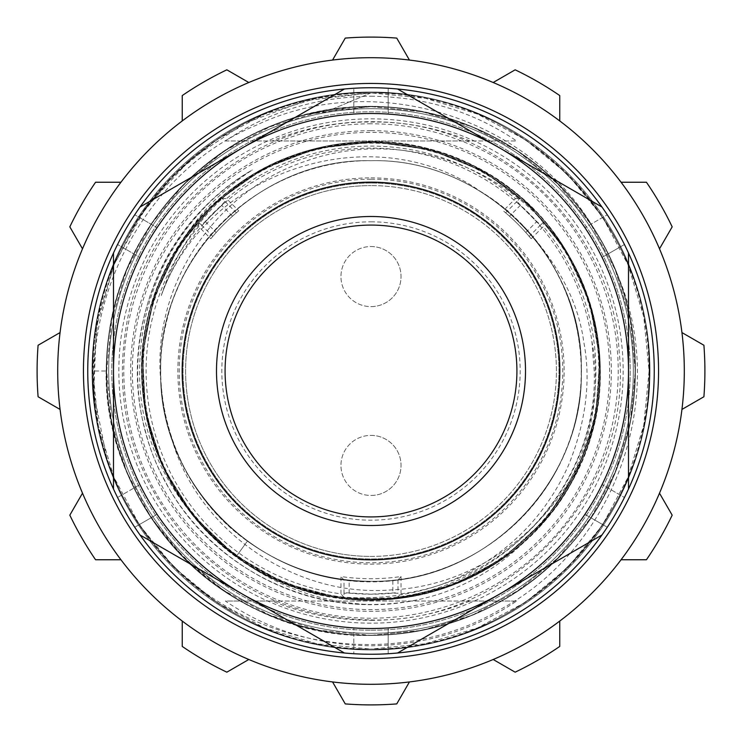 <?xml version="1.0" encoding="UTF-8"?>
<svg xmlns="http://www.w3.org/2000/svg" width="742" height="742" viewBox="0 0 742 742"><rect width="100%" height="100%" fill="white"/><g stroke="black" fill="none" stroke-linecap="round" stroke-linejoin="round"><path stroke-width="0.56" stroke-dasharray="3.71 2.78" d="M371 556.407A185.407 185.407 0 0 0 556.407 371A185.407 185.407 0 0 0 371 185.593A185.407 185.407 0 0 1 556.407 371A185.407 185.407 0 0 1 371 556.407A185.407 185.407 0 0 1 185.593 371A185.407 185.407 0 0 1 371 185.593A185.407 185.407 0 0 0 185.593 371A185.407 185.407 0 0 0 371 556.407M371 183.024A187.976 187.976 0 0 0 183.024 371A187.976 187.976 0 0 0 371 558.976A187.976 187.976 0 0 0 558.976 371A187.976 187.976 0 0 0 371 183.024A187.976 187.976 0 0 1 372.28 183.024A187.976 187.976 0 0 1 558.976 371.64A187.976 187.976 0 0 1 371 558.976A187.976 187.976 0 0 1 369.72 558.976A187.976 187.976 0 0 1 183.024 370.36A187.976 187.976 0 0 1 371 183.024A187.976 187.976 0 0 1 372.28 183.024A187.976 187.976 0 0 1 558.976 371.64A187.976 187.976 0 0 1 371 558.976A187.976 187.976 0 0 1 369.72 558.976A187.976 187.976 0 0 1 183.024 370.36A187.976 187.976 0 0 1 371 183.024M401.042 593.869A224.891 224.891 0 0 0 543.367 226.551L531.179 238.748A207.723 207.723 0 0 0 503.252 210.821L515.449 198.633A224.891 224.891 0 0 0 226.551 198.633L238.748 210.821A207.723 207.723 0 0 0 210.821 238.748L198.633 226.551A224.891 224.891 0 0 0 340.958 593.869L340.958 576.534A207.723 207.723 0 0 0 401.042 576.534L401.042 593.869L398.083 597.236A227.85 227.85 0 0 0 543.543 222.192L543.367 226.551M371 142.798A228.202 228.202 0 0 1 599.202 371A228.202 228.202 0 0 1 371 599.202A228.202 228.202 0 0 1 142.798 371A228.202 228.202 0 0 1 371 142.798M543.543 222.192L540.658 224.928L536.772 221.543A223.203 223.203 0 0 0 520.457 205.228L517.072 201.342L519.808 198.457A227.85 227.85 0 0 0 222.192 198.457L224.928 201.342L221.543 205.228A223.203 223.203 0 0 0 205.228 221.543L201.342 224.928L198.457 222.192A227.85 227.85 0 0 0 343.917 597.236L344.019 593.248L349.167 593.127A223.203 223.203 0 0 0 392.833 593.127L397.981 593.248L398.083 597.236M401.042 576.534L397.981 580.049L392.833 580.736A210.867 210.867 0 0 1 349.167 580.736L344.019 580.049L340.958 576.534M343.917 597.236L340.958 593.869M198.633 226.551L198.457 222.192M201.342 224.928L212.796 236.392L210.821 238.748M212.796 236.392L216.191 232.506A207.723 207.723 0 0 1 232.506 216.191L238.748 210.821M222.192 198.457L226.551 198.633M515.449 198.633L519.808 198.457M517.072 201.342L505.608 212.796L503.252 210.821M505.608 212.796L509.494 216.191A207.723 207.723 0 0 1 525.809 232.506L531.179 238.748M371 599.248A228.248 228.248 0 0 1 142.752 371A228.248 228.248 0 0 1 371 142.752A228.248 228.248 0 0 1 599.248 371A228.248 228.248 0 0 1 371 599.248M371 123.793A247.207 247.207 0 0 0 123.793 371A247.207 247.207 0 0 0 371 618.207A247.207 247.207 0 0 0 618.207 371A247.207 247.207 0 0 0 371 123.793M371 623.159A252.159 252.159 0 0 1 118.841 371A252.159 252.159 0 0 1 371 118.841A252.159 252.159 0 0 1 623.159 371A252.159 252.159 0 0 1 371 623.159M371 630.227A259.227 259.227 0 0 0 630.227 371A259.227 259.227 0 0 0 371 111.773A259.227 259.227 0 0 0 111.773 371A259.227 259.227 0 0 0 371 630.227A259.227 259.227 0 0 1 111.773 371A259.227 259.227 0 0 1 371 111.773A259.227 259.227 0 0 1 630.227 371A259.227 259.227 0 0 1 371 630.227M371 108.684A262.316 262.316 0 0 0 108.684 371A262.316 262.316 0 0 0 371 633.316A262.316 262.316 0 0 0 633.316 371A262.316 262.316 0 0 0 371 108.684A262.316 262.316 0 0 1 633.316 371A262.316 262.316 0 0 1 371 633.316A262.316 262.316 0 0 1 108.684 371A262.316 262.316 0 0 1 371 108.684A262.316 262.316 0 0 0 108.684 371A262.316 262.316 0 0 0 371 633.316A262.316 262.316 0 0 0 633.316 371A262.316 262.316 0 0 0 371 108.684A262.316 262.316 0 0 1 633.316 371A262.316 262.316 0 0 1 371 633.316A262.316 262.316 0 0 1 108.684 371A262.316 262.316 0 0 1 371 108.684M308.227 114.185A264.375 264.375 0 0 0 371 635.375A264.375 264.375 0 0 0 635.375 371A264.375 264.375 0 0 0 351.281 107.367L308.236 114.212L371 106.625L351.281 107.367M371 635.347L422.588 630.283L472.162 615.229L517.833 590.734L557.928 557.91L590.79 517.879L615.174 472.144L630.283 422.56L635.337 371.009L630.218 319.431L615.239 269.828L590.79 224.158L557.882 184.109L517.87 151.183L472.162 126.808L422.55 111.773L371 106.625L319.45 111.764L269.856 126.826L224.121 151.183L184.109 184.09L151.229 224.158L126.752 269.828L111.773 319.422L106.681 371.009L111.708 422.569L126.808 472.144L151.229 517.87L184.062 557.928L224.158 590.734L269.856 615.201L319.422 630.301L371 635.347C222.099 640.086 90.552 497.474 107.571 348.629C116.067 215.551 237.765 103.611 371 106.625C460.967 105.874 549.182 155.032 595.863 231.977C658.488 329.773 644.881 468.007 564.143 551.51C495.619 626.443 382.52 654.834 287.108 621.694C175.873 586.699 97.276 469.361 107.21 354.268C112.812 237.551 204.486 132.549 319.487 111.727C434.589 87.268 557.78 149.086 607.707 253.254C653.85 342.832 640.995 459.446 576.478 537.347C514.577 615.925 403.388 654.045 303.237 626.536C189.201 598.108 104.919 487.559 106.653 371C105.216 472.487 169.445 571.655 262.751 612.15C367.067 661.808 504.634 629.058 575.514 538.544C640.513 460.726 654.138 345.011 608.162 254.154C557.947 148.224 433.003 87.12 318.939 111.819C219.929 130.304 135.406 211.887 113.591 310.815C85.163 423.469 142.835 551.158 245.834 603.812C335.393 652.867 450.236 643.843 530.836 581.524C625.107 511.878 661.586 378.457 615.656 270.839C577.109 173.183 475.9 105.327 371 106.625L422.55 111.773L472.162 126.808L517.87 151.183L557.882 184.109L590.79 224.158L615.239 269.828L630.218 319.431L635.337 371.009L630.283 422.56L615.174 472.144L590.79 517.879L557.928 557.91L517.833 590.734L472.162 615.229L422.588 630.283L371 635.347M615.665 270.839A264.375 264.375 0 0 1 371 635.375A264.375 264.375 0 0 1 106.625 371A264.375 264.375 0 0 1 595.863 231.968C531.291 117.653 375.322 68.737 256.454 125.129C134.283 175.297 63.487 329.058 106.533 457.007A278.111 278.111 0 0 0 145.97 534.416C225.874 644.742 387.463 677.149 501.416 608.857C618.865 544.999 670.109 389.262 615.656 270.839M106.533 457.007L93.752 392.908L96.302 327.565L114.036 264.625L145.97 207.556L190.36 159.558L244.712 123.2L306.066 100.569L371 92.889C525.169 88.595 661.326 232.367 648.712 386.063C644.325 529.157 514.141 652.515 371 649.102C222.396 652.96 89.04 519.595 92.898 371C89.059 519.604 222.396 652.941 371 649.102C518.853 653.535 653.637 519.001 649.111 370.379C652.394 222.155 520.012 89.244 371 92.898C268.623 91.795 168.74 152.926 123.126 244.897C75.758 335.848 84.922 452.026 145.97 534.416M371 92.889C524.77 88.632 660.723 231.625 648.777 384.977C644.956 528.48 514.531 652.552 371 649.102L316.741 643.778L264.579 627.936L216.488 602.254L174.351 567.649L139.746 525.522L114.064 477.431L98.222 425.259L92.898 371L98.222 316.741L114.064 264.579L139.756 216.488L174.342 174.351L216.497 139.765L264.569 114.045L316.751 98.222L371 92.889L331.22 109.64C215.347 125.315 118.664 226.393 108.137 342.832C94.957 451.405 157.527 563.586 256.815 609.442C354.778 658.043 481.41 636.469 557.734 558.142C641.858 476.939 659.99 338.241 599.564 238.154C545.945 142.844 429.108 89.42 321.945 111.226C214.206 129.998 124.906 222.35 109.723 330.644C91.526 438.485 148.808 553.458 245.862 603.877C347.924 660.918 485.927 638.166 564.272 551.38C639.994 472.478 657.356 345.197 605.491 248.913C553.226 144.328 426.335 85.469 312.734 113.136C198.281 137.001 109.018 244.693 106.802 361.595C101.366 470.818 171.764 578.287 274.058 616.954C375.229 658.488 500.006 627.936 570.57 544.396C648.703 457.406 656.92 317.789 589.547 222.229C525.355 124.508 392.444 80.961 282.869 121.753C179.267 156.766 105.095 261.648 106.635 371C105.049 260.674 180.603 155.022 285.503 120.835C395.894 81.045 528.842 126.502 591.764 225.54C657.941 322.436 647.256 462.535 567.138 548.264C489.915 636.617 351.615 661.382 248.542 605.296C143.651 552.688 85.033 424.999 113.489 311.158C138.142 196.435 247.067 107.683 364.396 106.709C451.739 103.861 538.711 147.946 588.054 220.059C656.642 315.276 649.463 455.588 571.516 543.302C496.528 633.557 358.887 661.771 254.441 608.292C148.279 558.318 86.471 432.141 112.07 317.622C129.062 231.912 191.677 157.165 273.093 125.426C381.351 80.164 516.404 118.905 584.204 214.679C655.158 308.134 651.495 448.595 575.764 538.228C503.067 630.338 366.177 661.985 260.423 611.139C153.037 563.837 88.094 439.245 110.818 324.124C128.83 215.273 221.914 124.675 331.22 109.64L371 92.889C519.483 88.957 653.099 222.433 649.111 371.39C652.617 520.068 519.224 653.062 371 649.102C222.285 652.867 88.892 519.669 92.889 370.388C89.494 221.719 223.064 88.845 371 92.889C519.725 89.049 653.108 222.526 649.111 371.445C652.617 520.123 519.066 653.118 371 649.102C222.609 653.192 89.049 519.428 92.889 371.121C89.114 222.229 222.498 89.003 371 92.889C519.521 89.105 653.081 222.136 649.111 371.621C652.515 520.3 518.816 653.21 371 649.102C222.479 652.988 88.994 519.688 92.889 370.685C89.392 222.016 222.554 89.012 371 92.889C222.396 89.068 89.059 222.387 92.898 371C89.003 222.433 222.387 89.096 371 92.889C216.757 88.595 80.544 232.515 93.306 386.285C97.796 529.296 227.952 652.496 371 649.102L425.259 643.768L477.431 627.936L525.503 602.235L567.658 567.658L602.235 525.503L627.936 477.431L643.759 425.259L649.102 371L643.768 316.741L627.936 264.579L602.244 216.488L567.649 174.351L525.512 139.765L477.431 114.064L425.259 98.222L371 92.889C218.983 88.78 83.865 228.49 93.047 380.284C94.345 525.54 225.772 652.672 371 649.102L425.259 643.759L477.431 627.936L525.503 602.235L567.658 567.658L602.235 525.503L627.936 477.431L643.759 425.259L649.102 371L643.768 316.741L627.936 264.579L602.244 216.488L567.649 174.351L525.503 139.765L477.431 114.064L425.259 98.232L371 92.889C221.19 88.966 87.222 224.529 92.908 374.274C90.923 521.719 223.583 652.839 371 649.111L425.249 643.759L477.431 627.936L525.503 602.235L567.658 567.658L602.235 525.503L627.936 477.431L643.768 425.259L649.102 371L643.768 316.741L627.936 264.569L602.235 216.488L567.649 174.351L525.503 139.765L477.431 114.055L425.259 98.241L371 92.889A278.111 278.111 0 0 1 649.111 371A278.111 278.111 0 0 1 371 649.111A278.111 278.111 0 0 1 92.889 371L106.653 371L92.898 371A278.111 278.111 0 0 1 371 92.889M654.259 371A283.258 283.258 0 0 1 371 654.259A283.258 283.258 0 0 1 87.741 371A283.258 283.258 0 0 1 371 87.741A283.258 283.258 0 0 1 654.259 371M371 684.3A313.3 313.3 0 0 0 684.3 371A313.3 313.3 0 0 0 371 57.7A313.3 313.3 0 0 0 57.7 371A313.3 313.3 0 0 0 371 684.3A313.3 313.3 0 0 1 332.564 681.935A313.3 313.3 0 0 0 409.436 681.935L409.436 681.935A313.3 313.3 0 0 1 371 684.3M371 57.7A313.3 313.3 0 0 1 409.436 60.065A313.3 313.3 0 0 0 332.564 60.065L332.564 60.065A313.3 313.3 0 0 1 371 57.7M559.756 621.054A313.3 313.3 0 0 1 493.18 659.49L515.152 672.178A333.9 333.9 0 0 0 559.756 646.43L559.756 621.054M659.49 493.18A313.3 313.3 0 0 1 621.054 559.756A313.3 313.3 0 0 0 659.49 493.18L672.178 515.152A333.9 333.9 0 0 1 646.43 559.756L621.054 559.756M681.935 332.564A313.3 313.3 0 0 1 681.935 409.436L703.908 396.747A333.9 333.9 0 0 0 703.908 345.253L681.935 332.564M621.054 182.244A313.3 313.3 0 0 1 659.49 248.82A313.3 313.3 0 0 0 621.054 182.244L646.43 182.244A333.9 333.9 0 0 1 672.178 226.848L659.49 248.82M493.18 82.51A313.3 313.3 0 0 1 559.756 120.946A313.3 313.3 0 0 0 493.18 82.51L515.152 69.822A333.9 333.9 0 0 1 559.756 95.57L559.756 120.946M182.244 621.054A313.3 313.3 0 0 0 248.82 659.49L248.82 659.49A313.3 313.3 0 0 1 182.244 621.054L182.244 646.43A333.9 333.9 0 0 0 226.848 672.178L248.82 659.49M82.51 493.18A313.3 313.3 0 0 0 120.946 559.756L120.946 559.756A313.3 313.3 0 0 1 82.51 493.18L69.822 515.152A333.9 333.9 0 0 0 95.57 559.756L120.946 559.756M60.065 332.564A313.3 313.3 0 0 0 60.065 409.436L60.065 409.436A313.3 313.3 0 0 1 60.065 332.564L38.092 345.253A333.9 333.9 0 0 0 38.092 396.747L60.065 409.436M120.946 182.244A313.3 313.3 0 0 0 82.51 248.82L82.51 248.82A313.3 313.3 0 0 1 120.946 182.244L95.57 182.244A333.9 333.9 0 0 0 69.822 226.848L82.51 248.82M248.82 82.51A313.3 313.3 0 0 0 182.244 120.946L182.244 120.946A313.3 313.3 0 0 1 248.82 82.51L226.848 69.822A333.9 333.9 0 0 0 182.244 95.57L182.244 120.946M332.564 681.935L345.253 703.908A333.9 333.9 0 0 0 396.747 703.908L409.436 681.935M332.564 60.065L345.253 38.092A333.9 333.9 0 0 1 396.747 38.092L409.436 60.065M371 83.447A287.553 287.553 0 0 1 658.553 371A287.553 287.553 0 0 1 371 658.553A287.553 287.553 0 0 1 83.447 371A287.553 287.553 0 0 1 371 83.447M371 92.036A278.964 278.964 0 0 0 92.036 371A278.964 278.964 0 0 0 371 649.964A278.964 278.964 0 0 0 649.964 371A278.964 278.964 0 0 0 371 92.036A278.964 278.964 0 0 1 649.964 371A278.964 278.964 0 0 1 371 649.964A278.964 278.964 0 0 1 92.036 371A278.964 278.964 0 0 1 371 92.036M371 96.228C425.222 96.868 473.758 111.782 516.608 140.961L469.946 140.961C438.596 128.18 405.614 121.744 371 121.669C336.386 121.744 303.404 128.18 272.054 140.961L225.392 140.961C268.242 111.782 316.778 96.868 371 96.228M371 130.657A240.343 240.343 0 0 1 611.343 371A240.343 240.343 0 0 1 371 611.343A240.343 240.343 0 0 1 130.657 371A240.343 240.343 0 0 1 371 130.657M371 620.331C405.614 620.256 438.596 613.819 469.946 601.039L516.608 601.039C473.758 630.218 425.222 645.132 371 645.772C316.778 645.132 268.242 630.218 225.392 601.039L272.054 601.039C303.404 613.819 336.386 620.256 371 620.331M516.608 601.039L225.392 601.039M225.392 140.961L516.608 140.961M272.054 140.961L469.946 140.961M161.292 295.539C176.596 248.004 204.606 209.3 245.333 179.406C219.196 196.556 197.465 218.167 180.148 244.239C198.429 214.178 222.479 189.423 252.28 169.964A233.47 233.47 0 0 0 209.327 202.566C163.194 249.247 139.96 305.398 139.626 371C137.789 494.608 249.609 602.856 371 598.293C491.223 600.324 598.794 491.028 594.212 371L591.884 341.292A222.869 222.869 0 0 0 161.292 295.539C206.545 168.731 374.599 116.503 480.204 191.278C554.348 235.205 594.639 326.406 577.61 410.215C561.026 506.916 469.723 582.989 371 581.292C483.654 584.306 584.733 482.513 581.292 370.499C583.769 258.253 483.394 157.87 371 160.708C483.793 157.925 584.306 258.856 581.292 371.38C583.833 483.552 483.599 584.093 371 581.292C258.327 584.223 157.425 482.754 160.708 370.601C158.129 258.457 258.531 157.833 371 160.708C258.327 157.758 157.406 259.32 160.708 371.38C158.102 483.478 258.494 584.167 371 581.292C258.318 584.139 157.517 482.986 160.708 370.527C158.231 258.244 258.68 157.814 371 160.708C287.989 159.79 208.344 212.787 177.143 289.482C138.865 376.407 169.324 486.344 247.392 541.131C179.666 493.059 146.415 403.388 166.264 322.946C186.483 230.048 275.644 159.187 371 160.708C258.337 157.74 157.313 259.357 160.708 371.557C158.278 483.849 258.698 584.149 371 581.292C483.506 584.408 584.752 482.625 581.292 370.249C583.527 257.752 483.014 157.814 371 160.708C483.691 157.898 584.436 258.893 581.292 371.501C583.722 483.849 483.255 584.195 371 581.292C483.793 584.075 584.306 483.144 581.292 370.62C583.833 258.448 483.599 157.907 371 160.708C483.673 157.74 584.613 259.366 581.292 371.362C583.917 483.441 483.534 584.158 371 581.292C483.793 584.075 584.306 483.144 581.292 370.62C583.833 258.448 483.599 157.907 371 160.708C258.207 157.925 157.694 258.856 160.708 371.38C158.167 483.552 258.401 584.093 371 581.292C263.447 583.898 165.262 491.454 161.135 384.337C150.274 289.983 212.129 191.362 307.42 160.587C399.752 128.088 510.932 164.622 566.971 252.197C595.641 300.399 605.639 352.71 596.958 409.12C579.029 507.491 489.163 585.948 390.811 589.927C292.534 597.894 195.285 528.165 170.985 435.925A210.301 210.301 0 0 1 161.125 384.337M170.985 435.925C197.214 520.893 281.941 582.535 371 581.292C453.204 582.284 532.589 529.946 564.124 454.234C597.764 378.476 580.615 284.399 523.064 225.744C558.188 263.317 578.408 302.003 583.741 341.802C591.188 380.618 586.078 421.846 568.409 465.494C548.477 509.754 517.434 544.099 475.279 568.511C426.39 598.043 355.993 606.047 300.482 588.981C179.601 553.597 109.213 408.462 156.061 291.587C196.194 173.322 341.839 108.796 456.451 158.352C574.503 202.176 634.809 351.68 579.919 465.076C531.42 581.283 379.412 635.384 268.437 575.866C154.262 522.656 106.579 368.598 170.465 260.09C228.443 148.252 384.198 106.894 490.045 175.177C599.36 237.69 634.419 395.069 561.731 497.956C494.905 604.684 336.098 633.186 236.327 556.361L194.385 517.044L163.63 468.434L145.84 413.739L142.343 356.336L153.149 299.833L177.765 247.865L214.503 203.596L261.11 169.927L314.654 148.882L371.714 141.843L428.765 149.263L482.161 170.595L528.545 204.625L565.042 249.062L589.25 301.243L599.796 357.783L595.835 415.149L577.795 469.769L546.659 518.12L504.504 557.261L453.928 584.613L398.111 598.534L340.615 598.135L285.002 583.388L234.824 555.322L193.245 515.569L162.795 466.783L145.562 411.912L142.418 354.481L153.78 298.108L178.739 246.279L215.866 202.371L262.742 169.028L316.435 148.446L373.588 141.87L430.546 149.708L483.775 171.541L529.899 205.868L565.979 250.666L589.853 302.986L599.842 359.629L595.52 416.985L576.951 471.411L545.491 519.567L502.993 558.299L452.184 585.29L396.293 598.748L338.769 597.866L283.296 582.72L233.35 554.181L192.048 514.169L162.081 465.067L145.182 410.103L142.612 352.645L154.327 296.327L179.777 244.767L217.22 201.091L264.375 168.184L318.244 148.001L375.415 141.889L432.336 150.218L485.379 172.422L531.216 207.194L566.971 252.197M245.333 179.406C321.026 128.561 425.018 129.562 500.535 182.003C588.313 239.564 624.254 361.725 583.416 456.859C546.771 553.226 438.309 615.48 333.844 597.143C231.402 582.201 147.779 490.137 142.353 386.128C133.671 284.14 203.549 179.963 305.787 151.368C405.716 120.566 519.326 165.633 570.57 258.411C623.141 349.779 604.322 470.985 523.175 542.356C445.163 613.884 319.607 618.902 236.327 556.361C171.059 509.977 134.209 427.383 143.011 347.831C150.468 266.777 204.903 192.419 279.864 160.717C353.053 128.264 442.853 138.383 506.888 186.483C571.804 233.35 608.162 316.12 598.84 395.634C590.947 475.334 537.727 548.347 464.316 580.318C390.292 614.116 298.664 603.969 233.925 554.636C168.23 506.601 132.41 421.642 143.8 341.07C153.538 261.574 208.446 189.822 282.591 159.567C356.179 128.051 445.859 139.329 509.253 188.255C574.642 236.717 609.905 321.898 598.006 402.405C587.738 481.827 532.385 553.226 458.046 582.999C383.058 614.589 291.773 601.716 228.527 550.481C165.336 501.295 132.02 417.264 144.198 338.139C155.124 257.474 212.657 185.491 288.916 157.035C364.619 127.197 455.579 142.195 517.619 194.886C579.641 245.537 610.991 330.32 596.976 409.139M371 160.708C482.421 157.49 583.685 257.752 581.292 370.304C584.446 483.079 483.432 584.399 370.972 581.292C325.543 580.94 284.344 567.556 247.392 541.131L236.318 556.37L247.392 541.131C284.362 567.556 325.562 580.949 371 581.292C258.207 584.075 157.694 483.144 160.708 370.62C158.167 258.448 258.401 157.907 371 160.708M480.204 191.278A210.301 210.301 0 0 1 523.064 225.744M591.884 341.292C613.662 453.26 533.507 574.252 419.898 599.286A233.47 233.47 0 0 1 366.149 604.424C318.04 601.614 274.939 585.744 236.846 556.815C256.12 570.719 277.332 581.45 300.482 588.981M132.373 371A238.627 238.627 0 0 1 371 132.373A238.627 238.627 0 0 1 609.627 371A238.627 238.627 0 0 1 371 609.627A238.627 238.627 0 0 1 132.373 371M209.327 202.566C134.97 271.618 115.622 391.21 164.752 480.408C210.932 570.867 320.442 622.158 419.898 599.286M366.149 604.415C264.662 603.979 169.454 529.111 145.163 430.239C117.857 332.407 163.676 220.513 252.28 169.964M236.846 556.815C140.739 489.896 110.076 345.382 180.148 244.239M371 113.498A257.502 257.502 0 0 0 113.498 371A257.502 257.502 0 0 0 371 628.502A257.502 257.502 0 0 0 628.502 371A257.502 257.502 0 0 0 371 113.498A257.502 257.502 0 0 1 584.928 514.336A257.502 257.502 0 0 1 139.904 484.6A257.502 257.502 0 0 1 499.756 147.992A257.502 257.502 0 0 1 371 628.502A257.502 257.502 0 0 1 242.244 147.992A257.502 257.502 0 0 1 371 113.498M624.439 244.498A283.258 283.258 0 0 1 624.439 497.502L602.096 484.6L624.439 497.502A283.258 283.258 0 0 1 607.271 527.237L584.928 514.336L607.271 527.237A283.258 283.258 0 0 1 353.832 653.739L353.832 627.936L353.832 653.739A283.258 283.258 0 0 1 134.729 527.237L157.072 514.336L134.729 527.237A283.258 283.258 0 0 1 117.561 497.502L139.904 484.6L117.561 497.502A283.258 283.258 0 0 1 117.561 244.498L139.904 257.4L117.561 244.498A283.258 283.258 0 0 1 134.729 214.763L157.072 227.664L134.729 214.763A283.258 283.258 0 0 1 353.832 88.261L353.832 114.064L353.832 88.261A283.258 283.258 0 0 1 388.168 88.261L388.168 114.064L388.168 88.261A283.258 283.258 0 0 1 607.271 214.763L584.928 227.664L607.271 214.763A283.258 283.258 0 0 1 624.439 244.498L602.096 257.4L624.439 244.498M397.554 653.006L601.947 535.001M628.502 489.006L628.502 252.994M601.947 206.999L397.554 88.994M344.446 88.994L140.053 206.999M113.498 252.994L113.498 489.006M140.053 535.001L344.446 653.006M388.168 627.936L388.168 653.739L388.168 627.936M371 516.924A145.924 145.924 0 0 1 225.076 371A145.924 145.924 0 0 1 371 225.076A145.924 145.924 0 0 1 516.924 371A145.924 145.924 0 0 1 371 516.924M371 179.221A191.779 191.779 0 0 1 562.779 371A191.779 191.779 0 0 1 371 562.779A191.779 191.779 0 0 1 179.221 371A191.779 191.779 0 0 1 371 179.221M371 221.821A149.179 149.179 0 0 1 520.179 371A149.179 149.179 0 0 1 371 520.179A149.179 149.179 0 0 1 221.821 371A149.179 149.179 0 0 1 371 221.821M272.054 601.039L469.946 601.039M371 435.378A30.042 30.042 0 0 1 401.042 465.42A30.042 30.042 0 0 1 371 495.461A30.042 30.042 0 0 1 340.958 465.42A30.042 30.042 0 0 1 371 435.378A30.042 30.042 0 0 1 401.042 465.42A30.042 30.042 0 0 1 371 495.461A30.042 30.042 0 0 1 340.958 465.42A30.042 30.042 0 0 1 371 435.378A30.042 30.042 0 0 1 401.042 465.42A30.042 30.042 0 0 1 371 495.461M371 246.539A30.042 30.042 0 0 1 401.042 276.58A30.042 30.042 0 0 1 371 306.622A30.042 30.042 0 0 1 340.958 276.58A30.042 30.042 0 0 1 371 246.539A30.042 30.042 0 0 1 401.042 276.58A30.042 30.042 0 0 1 371 306.622A30.042 30.042 0 0 1 340.958 276.58A30.042 30.042 0 0 1 371 246.539A30.042 30.042 0 0 1 401.042 276.58A30.042 30.042 0 0 1 371 306.622M370.981 177.867A193.133 193.133 0 0 1 372.28 177.876A193.133 193.133 0 0 1 564.133 371.631A193.133 193.133 0 0 1 371.019 564.133A193.133 193.133 0 0 1 369.72 564.124A193.133 193.133 0 0 1 177.867 370.369A193.133 193.133 0 0 1 370.981 177.867M392.833 580.736L392.833 593.127M349.167 593.127L349.167 580.736M397.981 580.049L397.981 593.248M344.019 593.248L344.019 580.049M205.228 221.543L216.191 232.506M232.506 216.191L221.543 205.228M224.928 201.342L236.392 212.796M520.457 205.228L509.494 216.191M525.809 232.506L536.772 221.543M540.658 224.928L529.204 236.392M371 619.922C511.229 623.966 634.187 490.944 619.153 351.467C612.141 225.726 496.927 119.202 371 122.078C256.24 119.972 148.456 207.714 127.253 320.525C112.71 399.632 130.861 470.345 181.716 532.663C232.079 589.371 295.168 618.457 371 619.922M346.319 592.802L371 594.175L395.681 592.802M538.646 223.694L518.306 203.354M223.694 203.354L203.354 223.694"/><path stroke-width="1.11" d="M409.436 60.065A313.3 313.3 0 0 1 409.436 681.935A313.3 313.3 0 0 1 57.7 371A313.3 313.3 0 0 1 409.436 60.065L396.747 38.092A333.9 333.9 0 0 0 345.253 38.092L332.564 60.065M493.18 659.49A313.3 313.3 0 0 0 559.756 621.054L559.756 646.43A333.9 333.9 0 0 1 515.152 672.178L493.18 659.49M681.935 409.436A313.3 313.3 0 0 0 681.935 332.564L703.908 345.253A333.9 333.9 0 0 1 703.908 396.747L681.935 409.436M371 658.553A287.553 287.553 0 0 0 658.553 371A287.553 287.553 0 0 0 371 83.447A287.553 287.553 0 0 0 83.447 371A287.553 287.553 0 0 0 371 658.553M332.564 681.935L345.253 703.908A333.9 333.9 0 0 0 396.747 703.908L409.436 681.935M248.82 659.49L226.848 672.178A333.9 333.9 0 0 1 182.244 646.43L182.244 621.054M120.946 559.756L95.57 559.756A333.9 333.9 0 0 1 69.822 515.152L82.51 493.18M60.065 409.436L38.092 396.747A333.9 333.9 0 0 1 38.092 345.253L60.065 332.564M82.51 248.82L69.822 226.848A333.9 333.9 0 0 1 95.57 182.244L120.946 182.244M182.244 120.946L182.244 95.57A333.9 333.9 0 0 1 226.848 69.822L248.82 82.51M344.446 88.994A283.258 283.258 0 0 1 601.947 535.001A283.258 283.258 0 0 1 113.498 489.006L113.498 252.994A283.258 283.258 0 0 1 140.053 206.999L344.446 88.994A283.258 283.258 0 0 0 140.053 206.999M140.053 535.001L344.446 653.006M601.947 535.001L397.554 653.006M628.502 252.994L628.502 489.006M397.554 88.994L601.947 206.999M113.498 489.006A283.258 283.258 0 0 1 113.498 252.994M372.271 628.502A257.502 257.502 0 0 1 371 628.502A257.502 257.502 0 0 1 113.498 371.631A257.502 257.502 0 0 1 369.729 113.498A257.502 257.502 0 0 1 371 113.498A257.502 257.502 0 0 1 628.502 370.369A257.502 257.502 0 0 1 372.271 628.502A257.502 257.502 0 0 1 371 628.502A257.502 257.502 0 0 1 113.498 371.631A257.502 257.502 0 0 1 369.729 113.498A257.502 257.502 0 0 1 371 113.498A257.502 257.502 0 0 1 628.502 370.369A257.502 257.502 0 0 1 372.271 628.502M371 225.076A145.924 145.924 0 0 1 516.914 370.063A145.924 145.924 0 0 1 372.883 516.905A145.924 145.924 0 0 1 371 516.924A145.924 145.924 0 0 1 225.086 371.937A145.924 145.924 0 0 1 369.117 225.095A145.924 145.924 0 0 1 371 225.076M659.49 493.18L672.178 515.152A333.9 333.9 0 0 1 646.43 559.756L621.054 559.756M621.054 182.244L646.43 182.244A333.9 333.9 0 0 1 672.178 226.848L659.49 248.82M493.18 82.51L515.152 69.822A333.9 333.9 0 0 1 559.756 95.57L559.756 120.946M371 182.161A188.839 188.839 0 0 1 559.839 370.546A188.839 188.839 0 0 1 370.991 559.839A188.839 188.839 0 0 1 182.161 371.454A188.839 188.839 0 0 1 371 182.161M372.994 525.494A154.503 154.503 0 0 1 216.497 371.992A154.503 154.503 0 0 1 371 216.497A154.503 154.503 0 0 1 525.503 370.008A154.503 154.503 0 0 1 372.994 525.494"/></g></svg>
